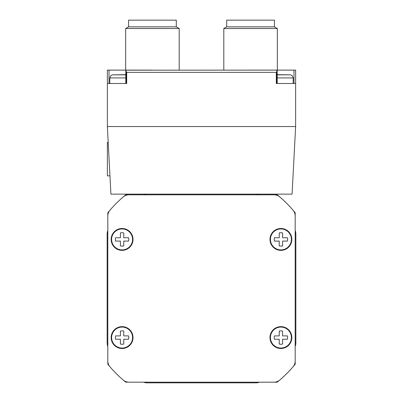 <?xml version="1.0" encoding="UTF-8"?>
<svg xmlns="http://www.w3.org/2000/svg" width="403" height="403" viewBox="0 0 403 403"><rect width="100%" height="100%" fill="white"/><g stroke="black" fill="none" stroke-linecap="round" stroke-linejoin="round"><path stroke-width="0.6" d="M255.97 194.14A9.591 9.591 0 0 1 259.492 194.81L277.209 194.81A120.452 120.452 0 0 1 295.187 212.784L295.187 230.506A9.591 9.591 0 0 1 295.857 234.027L295.857 342.963A9.591 9.591 0 0 1 295.187 346.484L295.187 364.206A120.452 120.452 0 0 1 277.209 382.18L259.492 382.18A9.591 9.591 0 0 1 255.97 382.85L147.03 382.85A9.591 9.591 0 0 1 143.508 382.18L125.791 382.18A120.452 120.452 0 0 1 107.813 364.206L107.813 346.484A9.591 9.591 0 0 1 107.143 342.963L107.143 234.027A9.591 9.591 0 0 1 107.813 230.506L107.813 212.784A120.452 120.452 0 0 1 125.791 194.81L143.508 194.81A9.591 9.591 0 0 1 147.03 194.14M295.631 126.552L107.369 126.552L110.911 194.14L292.089 194.14L295.631 126.552L295.631 70.117L270.871 70.117M107.369 126.552L107.369 83.502L126.688 83.502L126.688 72.349L125.791 70.56L126.215 70.193L275.929 70.117L277.209 70.56L276.312 72.349L276.312 83.502L295.631 83.502M107.369 83.502L107.369 70.117L132.129 70.117M274.443 26.84L226.708 26.84L226.708 20.15L274.443 20.15L274.443 26.84L277.34 28.517L277.34 70.117L250.575 70.117M152.425 70.117L125.66 70.117L125.66 28.517L179.194 28.517L179.194 70.117M295.187 346.484L295.187 360.982A8.921 8.921 0 0 1 293.046 366.78A120.452 120.452 0 0 1 279.788 380.039A8.921 8.921 0 0 1 273.985 382.18L259.492 382.18M259.492 194.81L273.985 194.81A8.921 8.921 0 0 1 279.788 196.951A120.452 120.452 0 0 1 293.046 210.21A8.921 8.921 0 0 1 295.187 216.008L295.187 230.506M143.508 382.18L129.015 382.18A8.921 8.921 0 0 1 123.212 380.039A120.452 120.452 0 0 1 109.954 366.78A8.921 8.921 0 0 1 107.813 360.982L107.813 346.484M107.813 230.506L107.813 216.008A8.921 8.921 0 0 1 109.954 210.21A120.452 120.452 0 0 1 123.212 196.951A8.921 8.921 0 0 1 129.015 194.81L143.508 194.81M295.187 216.008L295.187 360.982M273.985 382.18L129.015 382.18M107.813 360.982L107.813 216.008A8.921 8.921 0 0 1 109.954 210.21M129.015 194.81L273.985 194.81M291.843 239.422A10.931 10.931 0 0 0 275.445 229.957A10.931 10.931 0 0 0 275.445 248.888A10.931 10.931 0 0 0 291.843 239.422M291.843 337.568A10.931 10.931 0 0 0 275.445 328.102A10.931 10.931 0 0 0 275.445 347.033A10.931 10.931 0 0 0 291.843 337.568M133.02 337.568A10.931 10.931 0 0 0 116.623 328.102A10.931 10.931 0 0 0 116.623 347.033A10.931 10.931 0 0 0 133.02 337.568M133.02 239.422A10.931 10.931 0 0 0 116.623 229.957A10.931 10.931 0 0 0 116.623 248.888A10.931 10.931 0 0 0 133.02 239.422M132.572 239.422A10.483 10.483 0 0 0 116.85 230.34A10.483 10.483 0 0 0 116.85 248.5A10.483 10.483 0 0 0 132.572 239.422M120.416 241.095L120.416 245.901A6.69 6.69 0 0 0 123.761 245.901L123.761 241.095L128.567 241.095A6.69 6.69 0 0 0 128.567 237.75L123.761 237.75L123.761 232.939A6.69 6.69 0 0 0 120.416 232.939L120.416 237.75L115.611 237.75A6.69 6.69 0 0 0 115.611 241.095L120.416 241.095M132.572 337.568A10.483 10.483 0 0 0 116.85 328.49A10.483 10.483 0 0 0 116.85 346.645A10.483 10.483 0 0 0 132.572 337.568M120.416 339.24L120.416 344.046A6.69 6.69 0 0 0 123.761 344.046L123.761 339.24L128.567 339.24A6.69 6.69 0 0 0 128.567 335.895L123.761 335.895L123.761 331.09A6.69 6.69 0 0 0 120.416 331.09L120.416 335.895L115.611 335.895A6.69 6.69 0 0 0 115.611 339.24L120.416 339.24M291.394 337.568A10.483 10.483 0 0 0 275.667 328.49A10.483 10.483 0 0 0 275.667 346.645A10.483 10.483 0 0 0 291.394 337.568M279.239 339.24L279.239 344.046A6.69 6.69 0 0 0 282.584 344.046L282.584 339.24L287.389 339.24A6.69 6.69 0 0 0 287.389 335.895L282.584 335.895L282.584 331.09A6.69 6.69 0 0 0 279.239 331.09L279.239 335.895L274.433 335.895A6.69 6.69 0 0 0 274.433 339.24L279.239 339.24M291.394 239.422A10.483 10.483 0 0 0 275.667 230.34A10.483 10.483 0 0 0 275.667 248.5A10.483 10.483 0 0 0 291.394 239.422M279.239 241.095L279.239 245.901A6.69 6.69 0 0 0 282.584 245.901L282.584 241.095L287.389 241.095A6.69 6.69 0 0 0 287.389 237.75L282.584 237.75L282.584 232.939A6.69 6.69 0 0 0 279.239 232.939L279.239 237.75L274.433 237.75A6.69 6.69 0 0 0 274.433 241.095L279.239 241.095M128.557 26.84L176.292 26.84L176.292 20.15L128.557 20.15L128.557 26.84L125.66 28.517M277.34 28.517L223.806 28.517L223.806 70.117M125.796 77.925L109.823 77.925L109.823 83.502L109.017 83.502L109.017 70.117M125.796 70.611L125.796 83.502L119.636 83.502M293.983 70.117L293.983 83.502L293.177 83.502L293.177 77.925L277.204 77.925M283.364 83.502L277.204 83.502L277.204 70.611M125.796 74.686L112.432 74.847L110.835 75.623L109.823 77.925M277.204 74.847L290.568 74.847L277.204 74.686M109.954 175.849L107.369 175.849L107.369 142.39L108.195 142.39M126.688 72.349L276.312 72.349M126.215 83.502L126.215 71.588M276.785 83.502L276.785 71.588M125.796 74.847L112.432 74.847M176.292 26.84L179.194 28.517M226.708 26.84L223.806 28.517M290.568 74.847L292.165 75.623L293.177 77.925"/></g></svg>
